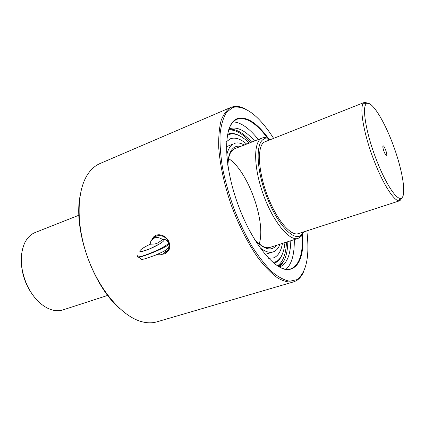 <?xml version="1.0" encoding="UTF-8"?>
<svg xmlns="http://www.w3.org/2000/svg" width="425" height="425" viewBox="0 0 425 425"><rect width="100%" height="100%" fill="white"/><g stroke="black" fill="none" stroke-linecap="round" stroke-linejoin="round"><path stroke-width="0.64" d="M384.041 151.576C382.851 148.256 382.553 146.354 383.143 145.865C384.365 145.52 387.701 154.806 386.543 155.322C385.953 155.438 385.119 154.19 384.041 151.576M35.344 298.276C25.93 286.896 21.234 273.828 21.255 259.059M107.716 295.402L63.022 309.883C58.427 311.35 53.47 310.877 48.142 308.465C39.536 304.257 32.491 296.453 27.003 285.058C20.278 269.163 19.492 255.165 24.645 243.058C27.221 237.809 30.743 234.287 35.222 232.491L78.917 215.225M303.647 231.907L302.239 234.079L300.167 235.763C292.899 240.279 278.093 224.65 268.095 200.053C255.701 170.797 255.016 139.719 265.322 138.773L270.465 139.533M303.519 232.156L301.298 236.194L298.153 238.377C289.51 241.644 273.047 221.765 263.229 194.283C253.311 166.834 253.358 141.02 262.108 138.04L263.144 137.727C265.253 137.312 267.607 137.875 270.204 139.421M376.805 160.82C366.478 134.831 361.707 107.605 366.233 103.998C371.073 99.036 384.657 121.056 394.012 147.294C403.495 173.485 407.028 199.118 400.138 198.379C395.287 198.188 385.156 182.298 376.805 160.82M402.188 197.62L399.93 200.701L398.873 200.802C393.816 200.674 383.244 184.227 374.558 161.914C363.816 134.9 358.939 106.627 363.715 102.935L364.592 102.335L368.3 103.275M399.93 200.701L298.462 233.585C291.343 236.449 277.987 221.637 268.913 199.346C258.113 173.767 256.45 145.887 264.504 141.982L364.592 102.335M228.698 129.811C230.191 125.439 232.231 122.32 234.818 120.456L236.964 119.244C245.873 116.546 256.078 122.852 267.591 138.167M294.275 239.62C294.536 254.049 291.816 263.925 286.115 269.248M233.176 121.879C240.964 122.363 249.347 128.249 258.326 139.543M302.303 234.786C303.163 253.922 299.306 265.285 290.721 268.871L288.293 269.307C285.111 269.514 281.552 268.409 277.615 265.981M303.678 271.591C301.846 275.889 299.381 278.943 296.289 280.75L293.675 281.855L156.931 321.837C151.953 323.303 146.498 323.138 140.563 321.353C121.476 315.663 99.291 289.898 87.624 257.364C75.921 224.846 76.638 190.852 87.736 174.308C91.178 169.155 95.285 165.559 100.056 163.519L230.982 107.344L233.702 106.537C237.24 105.963 241.081 106.749 245.236 108.901M293.675 281.855C288.989 282.63 283.666 281.345 277.711 278.003C271.485 273.434 265.035 266.863 258.363 258.288C248.386 244.147 238.951 225.787 231.46 205.7C224.453 185.438 220.049 165.272 218.748 148.012C218.434 137.148 219.231 127.973 221.127 120.482C223.587 114.113 226.876 109.735 230.982 107.344M162.334 254.283L164.629 253.847L168.725 250.463C169.793 248.487 170.048 246.25 169.485 243.759M169.389 243.382C167.572 235.455 157.117 231.673 152.899 237.825L151.714 239.955M302.802 233.862C303.944 255.669 299.285 267.591 288.814 269.62C275.033 271.15 251.558 242.489 237.612 203.49C223.55 164.528 223.417 127.473 235.02 119.882L236.799 118.835C245.995 115.743 256.583 122.32 268.568 138.561M306.834 230.871C309.82 256.328 306.478 272.595 296.799 279.677L289.845 281.228C284.484 280.335 278.572 277.243 272.112 271.942C265.46 265.381 258.772 256.87 252.052 246.42C245.485 235.036 239.498 222.594 234.101 209.089C229.202 195.325 225.377 181.762 222.615 168.401C220.554 155.545 219.72 144.038 220.102 133.886C221.165 124.769 223.268 117.651 226.413 112.524L232.236 107.785L234.781 107.042C246.75 106.34 259.686 116.758 273.578 138.3M119.749 308.592C93.335 286.057 73.769 231.583 79.804 197.391M162.52 254.203L164.714 253.783L166.828 252.668M154.78 236.034L153.042 237.729L151.98 239.652M279.491 267.059C286.705 264.164 290.477 255.388 290.806 240.736M254.617 141.02C245.236 130.417 236.927 126.315 229.707 128.727L228.953 129.072M278.954 266.773C284.564 262.682 287.523 254.32 287.837 241.687M251.717 142.178C243.35 132.77 235.732 128.493 228.857 129.349M277.791 266.092C280.58 265.003 282.843 262.809 284.585 259.516M277.44 265.869C282.976 262.092 285.993 254.177 286.482 242.123M250.723 142.572C242.67 133.588 235.307 129.397 228.634 130.007M249.215 143.177C242.633 136.553 236.619 133.461 231.173 133.896L227.407 135.129M273.238 262.703L276.925 261.258C281.403 258.124 284.07 251.913 284.936 242.617M246.798 144.139C240.608 138.832 235.153 137.041 230.419 138.762L226.631 141.536M268.558 258.251L273.248 257.98C277.993 256.296 281.063 251.441 282.46 243.413M276.547 262.092C278.619 260.7 280.314 258.565 281.632 255.68M238.351 135.198C235.498 133.817 232.831 133.248 230.35 133.493M273.211 257.991C277.955 256.307 281.026 251.451 282.418 243.424M246.76 144.155C240.582 138.853 235.131 137.062 230.403 138.768M284.378 259.983C282.673 263.033 280.495 265.083 277.844 266.124C280.511 265.067 282.699 262.995 284.41 259.903M273.987 263.33L276.526 262.14C278.869 260.583 280.734 258.087 282.12 254.655M239.381 135.681C236.125 133.912 233.102 133.174 230.302 133.466L227.587 134.167M226.429 146.726L233.288 143.921C230.153 145.658 227.959 149.414 226.716 155.199M259.93 247.658C265.025 251.669 269.429 253.098 273.132 251.935L265.099 254.378M273.132 251.935C276.17 250.915 278.455 248.338 279.99 244.205M244.391 145.095C240.571 142.885 237.171 142.354 234.175 143.496M162.956 239.727C157.818 236.284 153.765 236.858 150.785 241.448L150.073 244.263L155.093 243.95L157.877 242.978L162.021 240.019L163.657 239.62M155.093 243.95L157.877 242.978M167.949 241.772C169.065 241.825 169.251 242.303 168.507 243.206L168.507 243.206C164.502 248.545 132.398 261.242 137.966 255.329M137.875 256.604C135.182 260.127 165.097 248.365 169.001 244.343L169.001 244.343C169.851 243.546 169.66 243.201 168.428 243.297M166.271 249.799L164.735 252.577C162.706 254.665 160.167 255.292 157.123 254.458M153.797 238.255C157.186 233.405 165.904 235.487 168.364 241.814M169.076 244.274C169.432 246.941 168.831 249.188 167.259 251.016L164.411 252.912M259.213 243.865C266.363 222.052 247.972 170.855 228.576 158.583M233.792 149.398L230.472 152.729M264.398 247.175L270.103 247.377L269.216 247.897L267.155 247.998L265.253 247.515C264.164 247.371 258.342 243.865 254.315 239.089M240.933 146.476C238.6 145.908 236.497 146.136 234.637 147.172C230.547 149.547 228.246 155.375 227.736 164.645M254.708 239.727C264.223 249.672 271.469 251.542 276.447 245.342M150.79 243.977C139.304 249.167 135.32 254.044 146.019 250.282C156.639 246.627 168.597 238.866 162.021 240.019M386.144 155.252L386.543 155.322M382.882 146.168L383.143 145.865M265.322 138.773L263.144 137.727M300.167 235.763L299.152 237.958M366.233 103.998L363.715 102.935M400.138 198.379L398.873 200.802M267.968 248.062L298.153 238.377M227.843 165.383C228.273 159.885 228.942 156.129 229.845 154.116L231.083 151.645L233.723 149.106L262.108 138.04M234.945 120.089L234.515 120.27M288.623 269.503L288.171 269.641M234.781 107.042L233.702 106.537M296.799 279.677L296.289 280.75M288.293 269.307L288.814 269.62M234.818 120.456L235.02 119.882M231.173 133.896L230.302 133.466M276.925 261.258L276.526 262.14M160.576 243.371L150.864 248.327C147.14 249.942 144.001 250.941 141.451 251.318L141.371 251.053L142.901 251.122M163.104 239.679C166.287 238.59 168.576 242.436 168.507 243.206L169.001 244.343C169.432 245.762 168.789 247.387 167.067 249.215C165.538 250.235 165.282 250.856 155.077 255.324C137.557 261.556 142.465 259.372 138.725 257.13M164.735 252.577L167.259 251.016"/></g></svg>
